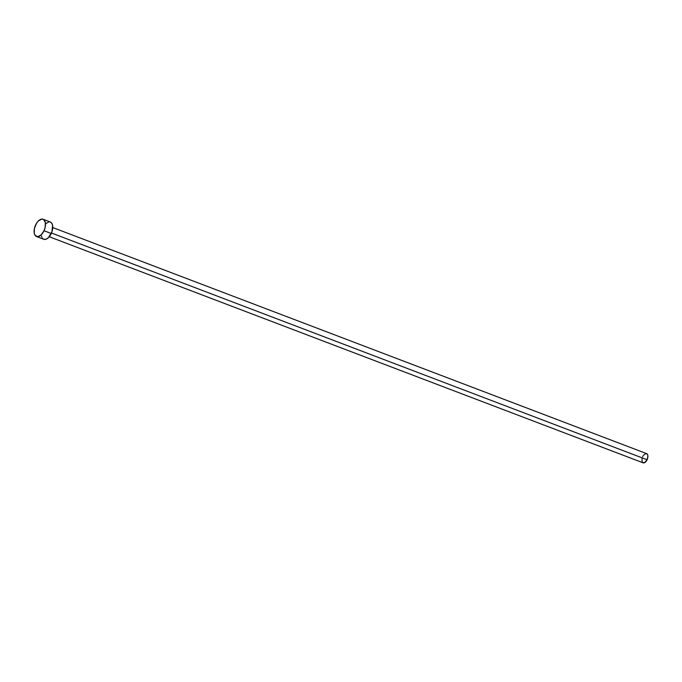 <?xml version="1.0" encoding="UTF-8"?>
<svg xmlns="http://www.w3.org/2000/svg" width="682" height="682" viewBox="0 0 682 682"><rect width="100%" height="100%" fill="white"/><g stroke="black" fill="none" stroke-linecap="round" stroke-linejoin="round"><path stroke-width="1.02" d="M49.249 236.748L643.109 462.822A4.927 2.66 -69.2 0 0 647.107 459.745L51.482 233.005L647.107 459.745A4.927 2.66 -69.2 0 0 646.613 453.615L52.753 227.549M44.006 230.738A9.233 4.987 110.8 0 1 36.513 236.509A9.233 4.987 110.8 0 1 35.592 225.026A9.233 4.987 110.8 0 1 43.085 219.254A9.233 4.987 110.8 0 1 44.006 230.738L51.261 233.5L44.006 230.738L41.159 234.889L37.851 236.671L35.2 235.495L34.262 233.227L34.441 228.436L36.419 223.457L38.439 220.874L41.747 219.093L43.648 219.553L45.336 222.537L45.157 227.336L44.006 230.738M36.513 236.509L43.776 239.271A9.233 4.987 -69.2 0 0 51.261 233.5A9.233 4.987 -69.2 0 0 50.34 222.017L43.085 219.254M45.703 223.645L49.002 221.855M50.016 221.914L51.653 223.031L52.599 225.307L51.934 231.82L48.413 237.651L46.197 239.16L44.1 239.373M43.205 238.981L42.463 238.265M41.892 237.251L41.517 235.989M642.615 456.701L643.066 455.857M643.578 455.116L645.897 453.53M646.442 453.564L647.619 454.698L647.9 456.156L647.107 459.745L644.405 462.763L642.41 462.285M642.103 461.748L642.001 458.517"/></g></svg>

